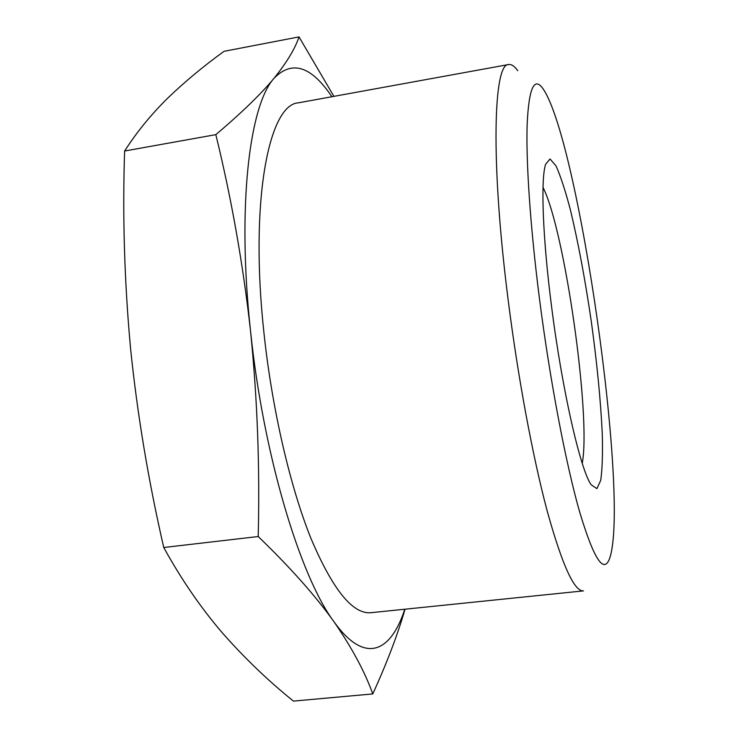<?xml version="1.0" encoding="UTF-8"?>
<svg xmlns="http://www.w3.org/2000/svg" width="738" height="738" viewBox="0 0 738 738"><rect width="100%" height="100%" fill="white"/><g stroke="black" fill="none" stroke-linecap="round" stroke-linejoin="round"><path stroke-width="1.11" d="M405.033 609.201C397.551 634.966 386.795 663.213 372.773 693.932C364.812 671.709 351.832 647.586 333.834 621.553C315.283 595.584 290.071 567.236 258.208 536.526C259.942 467.062 257.368 398.437 250.505 330.652C263.208 454.47 300.089 576.396 333.834 621.553C364.692 664.901 390.771 652.567 404.775 609.228M250.505 330.652C242.968 263.54 231.409 198.199 215.828 134.639C241.326 113.08 260.726 94.307 274.019 78.32C249.444 105.183 236.953 206.437 250.505 330.652M331.897 96.733C311.224 66.014 291.934 59.879 274.019 78.32C286.796 62.416 295.126 48.616 299.01 36.9L333.908 96.364M508.657 64.529L298.484 102.813C268.77 104.233 249.379 201.492 264.093 334.259C272.23 409.83 290.209 486.785 310.882 538.26C332.69 589.634 352.727 614.45 370.993 612.697L583.509 590.88C574.33 591.738 562.227 565.133 547.209 511.074C532.753 456.942 517.744 376.546 507.947 298.318C490.502 160.755 493.445 63.071 508.657 64.529C511.434 64.095 514.469 66.152 517.762 70.7M539.293 297.349C549.736 379.314 565.659 462.892 579.551 511.646C593.924 559.496 604.025 574.865 609.856 557.762C629.597 497.08 579.062 141.761 543.196 88.994C534.266 76.088 528.915 87.813 527.153 124.168C525.926 161.419 530.207 225.874 539.293 297.349M551.554 306.436C562.07 389.839 580.474 469.977 591.156 484.765L596.913 488.648L600.732 480.318C602.291 469.285 602.798 453.759 602.273 433.75C600.677 400.476 597.014 362.985 591.267 321.279C585.16 279.628 578.232 242.599 570.483 210.201C565.409 190.828 560.594 176.068 556.018 165.902L550.031 158.974L545.594 164.306C540.631 179.352 542.605 237.295 551.554 306.436M299.01 36.9L224.094 51.3C203.633 66.069 184.832 81.687 167.71 98.154C151.096 114.51 136.733 132.13 124.611 151.013C122.453 216.16 124.445 281.962 130.561 348.428C137.305 414.267 148.366 480.632 163.744 547.504C181.271 579.312 200.81 607.78 222.378 632.909C244.481 658.019 268.162 680.75 293.42 701.1L372.773 693.932M215.828 134.639L124.611 151.013M258.208 536.526L163.744 547.504M582.236 463.27C591.276 416.546 564.718 229.786 543.011 187.434"/></g></svg>
